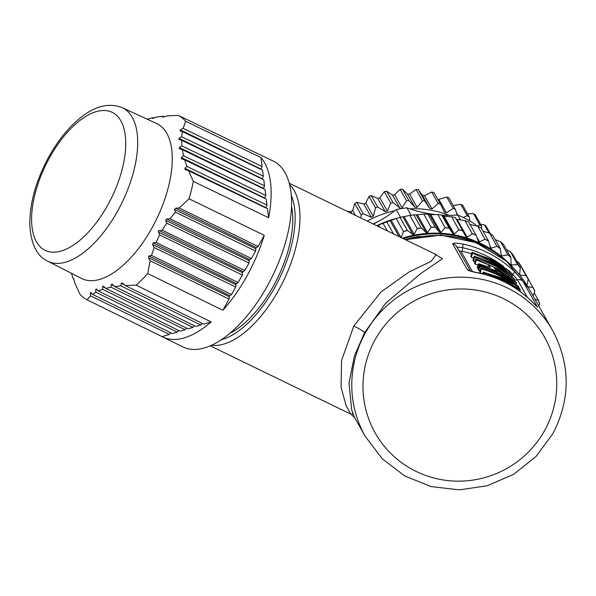 <?xml version="1.0" encoding="UTF-8"?>
<svg xmlns="http://www.w3.org/2000/svg" width="596" height="596" viewBox="0 0 596 596"><rect width="100%" height="100%" fill="white"/><g stroke="black" fill="none" stroke-linecap="round" stroke-linejoin="round"><path stroke-width="0.89" d="M347.401 211.483L350.858 211.707L352.661 210.47L354.709 203.519L356.751 202.342L363.813 204.026L365.788 203.08L369.058 196.449L371.256 195.6L377.797 198.438L379.89 197.805L384.308 191.674L386.61 191.174L392.451 195.071L394.619 194.773L400.095 189.319L402.442 189.178L407.433 194.013L409.616 194.058L416.023 189.431L418.362 189.662L422.363 195.294L424.501 195.674L431.705 192.024L433.925 192.523L440.429 204.018L438.164 203.43L432.011 208.935L429.872 208.555L424.821 201.075L422.49 200.845L417.125 207.319L414.943 207.281L408.901 200.591L406.561 200.733L401.555 208.578M400.788 208.704L393.069 202.588L390.775 203.087L387.4 211.073L385.307 211.699L377.715 207.013L375.517 207.862L373.297 216.348L371.323 217.294L363.21 213.748L361.169 214.933L360.826 218.002M457.184 215.052L455.351 209.36L453.213 208.429L446.434 212.846L444.378 212.139L440.429 204.018M448.885 197.946L446.747 197.015L437.963 199.653M455.351 209.36L448.773 197.663M469.916 221.034L469.208 216.959L467.249 215.7L463.278 217.495M453.251 205.568L460.79 204.286L462.749 205.545M469.208 216.959L462.6 205.046M481.739 228.953L481.441 225.765L479.936 225.079L476.77 225.951M467.547 213.785L473.477 213.666L475.213 215.216M480.689 224.439L484.503 224.923L485.844 225.772L490.329 233.692M495.298 239.659L494.449 238.273M448.967 215.32A94.697 93.17 150.5 0 0 409.78 208.853M394.664 210.79A94.697 93.17 150.5 0 0 367.248 221.123M460.566 219.991L457.75 215.014A103.309 101.64 150.5 0 1 475.094 224.26L475.943 225.757A122.836 120.854 -29.5 0 1 475.377 224.766M457.75 215.014A122.836 120.854 -29.5 0 1 441.845 215.104M435.78 214.597A122.836 120.854 -29.5 0 1 406.912 207.84A103.309 101.64 150.5 0 0 396.184 209.598A122.836 120.854 -29.5 0 1 373.29 224.066M411.098 215.223L406.912 207.84M400.534 217.279L396.184 209.598M376.843 225.787L382.93 223.105A111.914 110.111 150.5 0 1 386.595 221.623L396.176 218.419A111.914 110.111 150.5 0 1 396.586 218.3A111.914 110.111 150.5 0 1 399.99 217.398L409.884 215.409L417.17 228.566A111.802 109.999 150.5 0 1 421.283 228L426.252 232.641L416.202 214.895L423.838 214.12A111.914 110.111 150.5 0 1 427.779 214.068L429.634 214.657L437.822 214.567A111.914 110.111 150.5 0 1 441.733 215.014L444.154 216.296L451.612 216.758A111.914 110.111 150.5 0 1 455.433 217.682L466.035 236.903L467.19 237.26L472.241 233.751A111.802 109.999 150.5 0 1 476.092 235.219L478.543 241.581M416.202 214.895L413.795 214.873A111.914 110.111 150.5 0 0 409.877 215.409M455.992 219.157L464.999 220.647A111.914 110.111 150.5 0 1 468.665 222.04L476.092 235.219M469.596 224.334L477.761 226.175A111.914 110.111 150.5 0 1 481.21 228.015L488.593 241.052L490.337 247.78M483.006 231.181L489.703 233.26A111.914 110.111 150.5 0 1 492.885 235.517L500.267 248.547L501.236 255.408M495.216 239.629L500.633 241.782A111.914 110.111 150.5 0 1 503.501 244.42L510.884 257.457L511.07 264.348M506.496 249.717L510.385 251.609A111.914 110.111 150.5 0 1 512.888 254.589L520.271 267.626L519.675 274.458M516.739 261.391L518.796 262.59A111.914 110.111 150.5 0 1 520.904 265.868L528.279 278.898L526.916 285.573M402.345 238.184A106.639 104.918 -29.5 0 1 510.921 265.287M491.663 250.417A105.894 104.181 150.5 0 0 484.429 246.17A105.894 104.181 150.5 0 0 403.306 238.653M534.917 299.192L538.337 300.272A111.802 109.999 150.5 0 1 539.611 304.169L538.777 306.009M527.497 286.616L532.966 287.54A111.802 109.999 150.5 0 1 534.724 291.243L533.152 296.078M528.235 279.047A111.802 109.999 150.5 0 0 526.022 275.598L519.846 275.129M520.241 267.775A111.802 109.999 150.5 0 0 517.604 264.639L511.323 264.996M510.876 257.606A111.802 109.999 150.5 0 0 507.859 254.827L501.564 256.019M500.282 248.703A111.802 109.999 150.5 0 0 496.93 246.327L490.739 248.346M488.623 241.201A111.802 109.999 150.5 0 0 484.995 239.264L479.005 242.095M462.876 230.853A111.802 109.999 150.5 0 0 458.868 229.877L454.204 234.034L453.012 233.826L442.97 216.08M430.848 214.716L440.891 232.455L445.085 227.702A111.802 109.999 150.5 0 1 449.198 228.171L453.012 233.826M440.891 232.455L439.677 232.395L429.634 214.657M417.416 214.806L427.459 232.544L431.109 227.262A111.802 109.999 150.5 0 1 435.259 227.218L439.677 232.395M427.459 232.544L426.252 232.641M404.081 216.564L414.123 234.31L417.17 228.566M414.123 234.31L412.931 234.548L402.889 216.802M401.093 237.707L403.485 231.591A111.802 109.999 150.5 0 1 407.5 230.518L412.931 234.548M387.34 230.89L382.93 223.105M386.595 221.623L393.554 233.915M396.176 218.419L403.485 231.591M407.5 230.518L407.373 230.436A111.914 110.111 -29.5 0 0 403.552 231.449M399.99 217.398L407.373 230.436M421.283 228L421.171 227.903A111.914 110.111 -29.5 0 0 417.26 228.439M413.795 214.873L421.171 227.903M423.838 214.12L431.109 227.262M435.259 227.218L435.155 227.098A111.914 110.111 -29.5 0 0 431.213 227.15M427.779 214.068L435.155 227.098M437.822 214.567L445.085 227.702M449.198 228.171L449.108 228.045A111.914 110.111 -29.5 0 0 445.197 227.605M441.733 215.014L449.108 228.045M451.612 216.758L458.868 229.877M458.995 229.788A111.914 110.111 -29.5 0 1 462.809 230.719M464.999 220.647L472.241 233.751M472.375 233.684A111.914 110.111 -29.5 0 1 476.04 235.077M477.761 226.175L484.995 239.264M485.137 239.212A111.914 110.111 -29.5 0 1 488.593 241.052M489.703 233.26L496.93 246.327M497.079 246.29A111.914 110.111 -29.5 0 1 500.267 248.547M500.633 241.782L507.859 254.827M508.008 254.812A111.914 110.111 -29.5 0 1 510.884 257.457M510.385 251.609L517.604 264.639M517.76 264.646A111.914 110.111 -29.5 0 1 520.271 267.626M518.796 262.59L526.022 275.605M526.171 275.62A111.914 110.111 -29.5 0 1 528.279 278.898M528.25 278.995L532.966 287.54M534.724 291.243L534.791 291.101A111.914 110.111 -29.5 0 0 533.115 287.585M534.217 292.807L538.337 300.272M539.611 304.169L539.693 304.035A111.914 110.111 -29.5 0 0 538.479 300.332M419.964 236.344A104.166 102.49 150.5 0 0 405.161 239.555M352.229 413.356L352.713 414.213M365.318 436.481L382.364 458.898L404.803 475.988L431.057 486.567L459.263 489.882L487.439 485.71L513.61 474.349L535.946 456.596L552.865 433.694C570.677 399.029 570.588 364.618 552.611 330.445A107.615 105.879 -29.5 0 0 459.643 277.17A107.615 105.879 -29.5 0 0 365.989 331.853A107.615 105.879 -29.5 0 0 365.102 333.425A107.615 105.879 -29.5 0 0 365.318 436.481L354.695 417.722L351.7 409.921L348.995 383.094L354.389 355.961L364.633 332.598L385.843 303.029L420.731 273.557L442.493 258.686L433.687 253.419M462.883 244.055C456.171 242.922 452.789 242.9 452.737 244.01L467.301 269.727C468.53 270.711 472.561 271.88 479.4 273.236A107.615 105.879 150.5 0 1 530.954 300.719L537.555 307.186L522.99 281.461C522.096 279.852 519.243 276.544 514.43 271.538A107.615 105.879 -29.5 0 0 462.883 244.055A5.163 0.618 -77.9 0 1 462.623 247.698L462.369 251.341L460.984 251.288L472.472 271.59M289.261 183.218L436.145 254.611L431.064 261.353L409.005 272.022L381.045 291.921L353.845 325.967L341.568 360.453L341.076 387.467L346.202 405.936L350.977 414.227L354.695 417.722M229.922 333.253A83.075 39.79 -64.1 0 0 291.548 206.469M162.604 336.926L182.95 346.917A103.309 49.483 -64.1 0 0 267.567 285.581A103.309 49.483 -64.1 0 0 273.273 161.091L252.846 151.265A103.22 49.438 115.9 0 1 253.553 151.615L178.346 115.43A102.884 49.282 115.9 0 1 182.212 117.963A102.884 49.282 115.9 0 1 185.647 121.279L260.936 157.53A103.22 49.438 115.9 0 1 268.632 217.734L193.327 181.378A102.884 49.282 115.9 0 1 188.992 198.766L264.251 235.308A103.22 49.438 115.9 0 1 247.146 275.643A103.22 49.438 115.9 0 1 222.882 310.248L147.696 273.579A102.884 49.282 115.9 0 1 136.059 285.119L211.126 321.915A103.22 49.438 115.9 0 1 162.604 336.926A103.22 49.438 115.9 0 1 162.06 336.651L87.076 299.833A102.884 49.282 115.9 0 1 83.209 297.3A102.884 49.282 115.9 0 1 79.775 293.984L75.007 283.353L73.606 278.608M73.889 279.219L73.301 278.935L73.636 278.645M73.301 278.935L71.408 273.303M162.06 336.651L169.398 334.445L90.652 295.884L87.076 299.833M90.652 295.884L90.287 292.956L90.875 292.465L92.544 294.35L172.348 333.559L177.258 332.084L178.524 330.37M177.258 332.084L95.874 292.226L92.544 294.35M95.874 292.226L95.658 289.38L96.44 288.986L98.355 290.982L180.208 331.197L185.118 329.722L186.384 328.016M185.118 329.722L102.616 289.321L98.355 290.982M102.616 289.321L102.594 286.572L103.592 286.274L105.738 288.382L188.068 328.843L192.977 327.36L194.244 325.654M192.977 327.36L110.96 287.197L105.738 288.382M110.96 287.197L111.169 284.56L112.368 284.359L114.708 286.572L195.928 326.481L200.837 325.006L202.104 323.293M111.966 284.076L112.368 284.359M200.837 325.006L120.869 285.842L114.708 286.572M120.869 285.842L121.331 283.316L122.701 283.219L125.205 285.506L203.78 324.12L211.126 321.915M122.277 282.914L122.701 283.219M136.059 285.119L125.205 285.506M222.882 310.248L229.073 299.043L150.132 260.787L147.696 273.579M150.132 260.787L148.456 257.681L148.888 255.989L151.533 255.438L231.561 294.536L235.703 287.034L235.897 284.709A0.864 0.41 115.9 0 1 236.09 284.106A0.864 0.41 115.9 0 1 236.485 283.651L238.184 282.534L242.326 275.032L242.527 272.707A0.864 0.41 115.9 0 1 242.721 272.096A0.864 0.41 115.9 0 1 243.108 271.649L244.814 270.532L248.957 263.022L249.15 260.705A0.864 0.41 115.9 0 1 249.351 260.094A0.864 0.41 115.9 0 1 249.739 259.64L251.438 258.522L255.58 251.02L255.781 248.696A0.864 0.41 115.9 0 1 255.975 248.092A0.864 0.41 115.9 0 1 256.362 247.638L258.068 246.52L264.251 235.308M235.703 287.034L154.111 247.496L151.533 255.438M154.111 247.496L152.583 244.472L153.217 242.863L156.107 242.43L238.184 282.534M242.326 275.032L159.616 234.951L156.107 242.43M159.616 234.951L158.29 231.017L162.246 230.183L244.814 270.532M81.466 278.436A86.092 41.236 -64.1 0 0 152.256 227.463A86.092 41.236 -64.1 0 0 160.868 126.158A86.092 41.236 -64.1 0 0 156.733 123.588L122.299 107.697A85.34 40.878 115.9 0 1 126.382 110.215A85.34 40.878 115.9 0 1 117.866 210.656A85.34 40.878 115.9 0 1 117.501 211.319A85.34 40.878 115.9 0 1 47.695 261.19L81.466 278.436M252.123 150.93A103.22 49.438 115.9 0 1 252.846 151.265M188.992 198.766L179.262 208.011L258.068 246.52M255.58 251.02L175.41 212.176L174.568 209.472L175.79 208.16L179.262 208.011M229.073 299.043L229.274 296.719A0.864 0.41 115.9 0 1 229.467 296.108A0.864 0.41 115.9 0 1 229.855 295.653L231.561 294.536M248.957 263.022L166.731 223.18L162.246 230.183M166.731 223.18L165.636 220.364L166.679 218.948L169.987 218.725L251.438 258.522M175.41 212.176L169.987 218.725M268.632 217.734L267.485 208.727L188.545 170.761L193.327 181.378M188.545 170.761L185.17 169.599M185.378 169.681L184.827 168.288L186.831 166.351L267.023 205.113L266.248 199.086L184.663 159.847L186.831 166.351M184.663 159.847L181.452 158.76M181.653 158.841L181.296 157.53L183.538 155.712L265.786 195.466L265.019 189.439L182.309 149.663L183.538 155.712M182.309 149.663L179.321 148.687M179.5 148.754L179.344 147.54L181.825 145.841L264.557 185.825L263.782 179.798L181.564 140.254L181.825 145.841M181.564 140.254L178.815 139.389M178.986 139.457L179.031 138.339L181.706 136.737L263.32 176.178L262.553 170.151L182.391 131.597L181.706 136.737M182.391 131.597L179.91 130.867M180.052 130.919L180.29 129.906L183.121 128.371L262.091 166.537L260.936 157.53M185.647 121.279L183.121 128.371M162.797 117.181L167.476 115.84L178.346 115.43M163.051 117.203L163.148 116.183L164.496 116.838M152.591 118.41L156.979 116.928L163.148 116.183M152.792 118.41L153.232 117.561L154.126 117.993M147.093 119.14L153.232 117.561M260.981 169.398A0.864 0.41 115.9 0 1 261.07 169.108L262.091 166.537M262.218 179.038A0.864 0.41 115.9 0 1 262.3 178.748L263.32 176.178M265.913 207.974A0.864 0.41 115.9 0 1 266.002 207.684L267.023 205.113M264.684 198.326A0.864 0.41 115.9 0 1 264.766 198.036L265.786 195.466M263.447 188.686A0.864 0.41 115.9 0 1 263.536 188.396L264.557 185.825M169.398 334.445L170.665 332.732M457.087 247.683C457.125 247.057 458.965 247.064 462.623 247.698A104.598 102.914 150.5 0 1 503.784 266.68M510.474 272.283A104.598 102.914 150.5 0 1 512.731 274.413L517.484 279.882A5.163 5.081 -29.5 0 1 514.244 279.859M478.461 263.7L490.292 267.358L488.899 264.892L476.353 259.968L475.772 258.947L497.027 268.423L515.994 282.027L516.598 283.1L498.964 271.836L479.042 264.713L478.461 263.7L477.232 267.783L478.513 268.975M475.772 258.947L474.543 263.037L475.116 264.058L478.052 265.064M479.989 270.934A101.588 99.949 150.5 0 0 478.819 270.591L480.056 266.501A105.894 104.181 -29.5 0 1 500.64 274.801A105.894 104.181 -29.5 0 1 518.945 287.235L518.55 287.682M480.056 266.501L479.534 265.592L478.305 269.683L478.819 270.591M482.693 273.728A101.588 99.949 150.5 0 0 480.167 272.975L481.397 268.885A105.894 104.181 -29.5 0 1 501.988 277.185A105.894 104.181 -29.5 0 1 513.111 284.046L502.652 278.362L483.2 272.059L482.633 273.929M481.397 268.885L480.883 267.969L479.646 272.059L480.167 272.975M474.192 256.153L494.263 263.536L505.602 270.212L493.622 262.404L472.531 253.211L472.01 252.302L492.117 259.744L509.938 271.329L510.474 272.275L492.616 260.623L481.039 255.699L493.175 261.622L511.986 274.957L512.508 275.873L494.717 264.341L482.849 259.372L495.283 265.347L514.013 278.541L514.557 279.494L495.775 266.211L474.707 257.062L474.192 256.153L472.956 260.236L473.47 261.152L474.967 261.637M472.01 252.302L470.78 256.392L471.294 257.301L473.611 258.068M516.598 283.1L515.726 284.106M477.806 268.803L479.042 264.713M488.899 264.892L488.154 266.568M475.116 264.058L476.353 259.968M498.435 270.904L511.07 278.414L497.556 269.355L494.181 267.5L495.276 269.422L498.435 270.904M479.534 265.592A105.894 104.181 150.5 0 1 500.126 273.892A105.894 104.181 150.5 0 1 518.423 286.326L518.945 287.235M480.883 267.969A105.894 104.181 150.5 0 1 501.467 276.268A105.894 104.181 150.5 0 1 519.772 288.702L520.345 289.708L519.481 290.706M520.345 289.708L503.18 279.293L492.281 275.166A105.894 104.181 150.5 0 1 503.836 280.448A105.894 104.181 150.5 0 1 522.141 292.882L522.305 293.172M483.445 274.138L483.766 273.065A105.894 104.181 -29.5 0 1 504.35 281.364A105.894 104.181 -29.5 0 1 516.553 289M483.766 273.065L483.2 272.059M510.474 272.275L509.781 273.072M512.508 275.873L511.815 276.671M514.557 279.494L513.916 280.239M473.47 261.152L474.707 257.062M471.294 257.301L472.531 253.211M351.99 213.711L350.858 211.707M352.661 210.47L355.454 215.394M361.169 214.933L354.709 203.519M356.751 202.342L363.21 213.748M371.323 217.294L363.813 204.026M365.788 203.08L373.297 216.348M375.517 207.862L369.058 196.449M371.256 195.6L377.715 207.013M385.307 211.699L377.797 198.438M379.89 197.805L387.4 211.073M390.775 203.087L384.308 191.674M386.61 191.174L393.069 202.588M399.961 208.339L392.451 195.071M394.619 194.773L402.129 208.041M406.561 200.733L400.095 189.319M402.442 189.178L408.901 200.591M414.943 207.281L407.433 194.013M409.616 194.058L417.125 207.319M422.49 200.845L416.023 189.431M418.362 189.662L424.821 201.075M429.872 208.555L422.363 195.294M424.501 195.674L432.011 208.935M438.164 203.43L431.705 192.024M438.924 199.585L446.434 212.846M453.213 208.429L446.747 197.015M456.357 212.474L457.81 215.037M467.249 215.7L460.79 204.286M479.936 225.079L473.477 213.666M489.115 233.073L484.503 224.923M373.051 223.947A94.697 93.17 -29.5 0 1 378.602 221.31M394.641 218.851A103.808 102.139 150.5 0 0 376.702 225.72L396.586 218.3M377.894 226.301L377.432 225.482M378.527 224.953L379.816 227.24M399.097 236.605L389.896 220.349M391.05 219.969L400.989 237.528M444.154 216.296L454.204 234.034M457.139 219.514L467.19 237.26M476.807 237.074L479.638 242.073M489.77 245.604L491.365 248.413M501.065 254.216L502.167 256.168M511.048 263.723L511.897 265.22M519.697 274.205L520.383 275.419M552.611 330.445L529.024 288.784A107.615 105.879 150.5 0 0 406.04 239.979M375.026 339.839A97.282 95.718 -29.5 0 1 375.823 338.416A97.282 95.718 -29.5 0 1 507.39 300.675A97.282 95.718 -29.5 0 1 544.729 430.312A97.282 95.718 -29.5 0 1 543.924 431.728A97.282 95.718 -29.5 0 1 412.358 469.469A97.282 95.718 -29.5 0 1 375.026 339.839M353.845 325.967C359.462 328.836 363.061 331.048 364.633 332.598M289.619 184.618A90.398 43.299 115.9 0 1 278.958 289.567A90.398 43.299 115.9 0 1 211.55 345.233M291.31 195.525A86.949 41.653 115.9 0 1 275.501 286.147A86.949 41.653 -64.1 0 1 274.927 287.197A86.949 41.653 115.9 0 1 221.168 339.824M175.79 208.16L256.362 247.638M255.781 248.696L174.568 209.472M249.15 260.705L165.636 220.364M166.679 218.948L249.739 259.64M159.132 230.503L243.108 271.649M242.527 272.707L158.298 232.023M153.217 242.863L236.485 283.651M235.897 284.709L152.583 244.472M148.888 255.989L229.855 295.653M229.274 296.719L148.456 257.681M49.431 157.94A76.728 36.751 115.9 0 1 115.587 114.492A76.728 36.751 115.9 0 1 107.913 204.786A76.728 36.751 115.9 0 1 41.757 248.234A76.728 36.751 115.9 0 1 49.431 157.94M180.29 129.906L261.07 169.108M179.031 138.339L262.3 178.748M179.344 147.54L263.536 188.396M181.296 157.53L264.766 198.036M184.827 168.288L266.002 207.684M124.512 284.873L121.331 283.316M114.082 285.976L111.169 284.56M105.164 287.823L102.594 286.572M97.848 290.446L95.658 289.38M92.089 293.835L90.287 292.956M530.887 300.652A5.163 0.887 134.2 0 1 530.924 300.682C516.374 286.698 499.18 277.535 479.333 273.169A5.163 0.618 102.1 0 1 479.4 273.236M469.968 270.83A5.163 5.081 150.5 0 0 467.301 269.727M470.467 271.009L456.618 246.535A5.163 5.081 150.5 0 0 452.737 244.01M512.113 275.181L512.731 274.413A5.163 0.887 -45.8 0 0 514.437 271.538M522.99 281.461A5.163 5.081 150.5 0 0 517.484 279.882L527.423 297.426M536.318 306.113A5.163 5.081 -29.5 0 1 537.555 307.186M536.668 306.493L530.924 300.682A5.163 0.887 134.2 0 1 530.954 300.719M458.674 250.178A5.163 5.081 150.5 0 0 460.984 251.288M471.57 253.769A101.588 99.949 150.5 0 0 462.369 251.341M481.441 225.765L475.057 214.493M405.332 239.637L440.936 235.182L475.951 242.624L506.466 261.182L529.024 288.784M210.224 345.814L350.977 414.227M122.299 107.697C109.746 102.78 96.522 105.589 82.621 116.108C69.792 125.838 58.483 139.501 48.686 157.083C35.902 180.782 29.599 203.407 29.8 224.975C30.918 244.032 36.877 256.101 47.695 261.19M479.333 273.169L470.177 271.046"/></g></svg>
